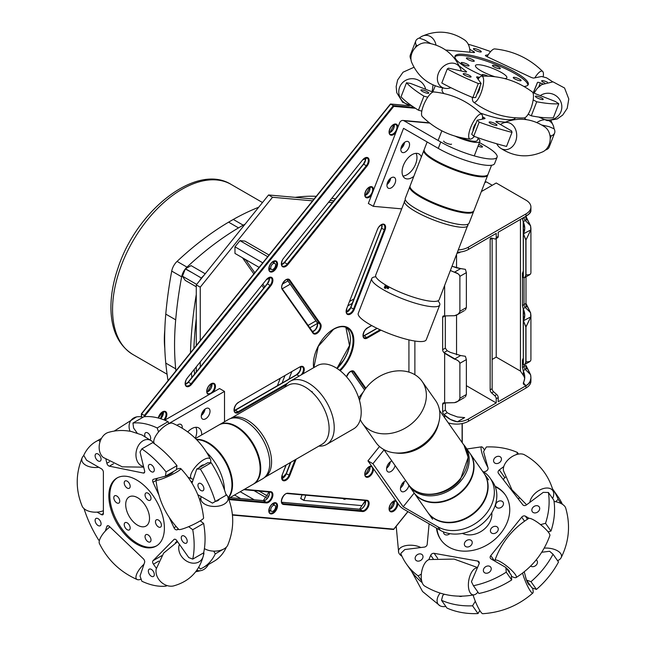 <?xml version="1.0" encoding="UTF-8"?>
<svg xmlns="http://www.w3.org/2000/svg" width="646" height="646" viewBox="0 0 646 646"><rect width="100%" height="100%" fill="white"/><g stroke="black" fill="none" stroke-linecap="round" stroke-linejoin="round"><path stroke-width="0.97" d="M168.768 423.59L224.509 391.411L224.509 421.757M164.738 420.191L219.551 388.545L224.509 391.411M224.493 490.007A36.475 21.06 -120 0 0 206.768 452.539M195.278 438.311A14.026 8.099 120 0 0 196.731 431.504A14.026 8.099 120 0 0 195.851 427.297M201.681 434.936A14.026 8.099 120 0 0 201.689 434.37A14.026 8.099 120 0 0 198.782 427.943A14.026 8.099 120 0 0 187.76 431.932M210.023 411.227A6.169 3.561 120 0 0 208.747 408.401A6.169 3.561 120 0 0 202.569 411.962A6.169 3.561 120 0 0 202.569 419.092A6.169 3.561 120 0 0 207.326 417.437A6.169 3.561 120 0 0 210.023 411.227M182.18 428.177A6.169 3.561 120 0 0 182.245 427.264A6.169 3.561 120 0 0 180.969 424.438A6.169 3.561 120 0 0 177.052 425.318M205.016 409.136A6.169 3.561 -60 0 1 201.342 415.499A6.169 3.561 120 0 0 205.016 409.136M390.37 104.087L141.393 413.82L390.37 104.087L393.374 105.605L144.228 415.54L144.228 416.727M141.393 413.82L145.019 415.806L393.769 106.364L393.374 105.605L414.183 107.462M407.868 511.584L393.503 529.478L232.447 515.056M487.706 175.163L473.922 210.701A34.23 7.235 -158.8 0 1 466.21 212.292A34.23 7.235 -158.8 0 1 429.606 200.882A34.23 7.235 -158.8 0 1 410.097 185.935L423.881 150.397A34.23 7.235 21.2 0 0 443.39 165.344A34.23 7.235 21.2 0 0 480.002 176.754A34.23 7.235 21.2 0 0 487.706 175.163A34.23 7.235 21.2 0 0 487.803 174.759M491.558 165.247L488.005 174.396A34.23 7.235 -158.8 0 1 480.301 175.987A34.23 7.235 -158.8 0 1 443.689 164.577A34.23 7.235 -158.8 0 1 424.18 149.63L427.151 141.967M409.992 186.339A34.23 7.235 21.2 0 0 409.798 186.702A34.23 7.235 21.2 0 0 429.307 201.649A34.23 7.235 21.2 0 0 465.911 213.059A34.23 7.235 21.2 0 0 473.623 211.468A34.23 7.235 21.2 0 0 473.72 211.064M409.798 186.702L405.284 198.338A34.23 7.235 21.2 0 0 434.58 217.46A34.23 7.235 21.2 0 0 469.109 223.104L473.623 211.468M437.907 300.858A36.475 7.712 -158.8 0 1 439.756 304.96A36.475 7.712 -158.8 0 1 431.544 306.656A36.475 7.712 -158.8 0 1 392.534 294.503A36.475 7.712 -158.8 0 1 371.741 278.571A36.475 7.712 -158.8 0 1 375.875 276.787M384.984 288.318A2.802 1.623 -60 0 1 385.145 287.801L384.451 287.397A2.802 1.623 120 0 0 384.289 287.914L385.694 288.382A1.68 0.969 -60 0 1 386.51 286.848A1.68 0.969 -60 0 1 387.705 286.501A1.68 0.969 -60 0 1 387.64 288.552L388.351 288.617A2.802 1.623 -60 0 0 388.585 288.108L389.045 286.921M387.285 286.428A1.68 0.969 -60 0 1 386.946 288.156L387.64 288.552M439.756 304.96L426.263 339.731A36.475 7.712 -158.8 0 1 418.051 341.435A36.475 7.712 -158.8 0 1 379.04 329.274A36.475 7.712 -158.8 0 1 358.247 313.35L371.741 278.571M384.451 287.397L385.436 284.878M405.3 199.654L375.714 275.115A34.02 7.187 21.2 0 0 404.832 294.124A34.02 7.187 21.2 0 0 439.151 299.728L468.205 224.065M385.145 287.801L386.122 285.282M482.522 471.225L482.57 471.249A36.475 28.771 144.9 0 1 490.072 478.056A36.475 28.771 144.9 0 1 481.73 518.544A36.475 28.771 144.9 0 1 437.891 526.821L440.37 530.35L403.669 509.161A4.207 0.888 38.8 0 1 399.204 505.325L367.954 460.864L372.92 463.731L384.071 449.85M437.891 526.821L403.177 506.779L372.92 463.731M440.37 530.35A36.475 28.771 -35.1 0 0 484.209 522.073A36.475 28.771 -35.1 0 0 492.551 481.585L490.072 478.056M414.191 493.068L403.177 506.779M391.896 460.978A6.169 3.561 120 0 0 388.747 463.343A6.169 3.561 120 0 0 387.842 471.798A6.169 3.561 120 0 0 395.102 465.54M405.785 480.737A6.169 3.561 120 0 0 402.636 483.103A6.169 3.561 120 0 0 401.731 491.558A6.169 3.561 120 0 0 408.926 485.558M390.289 461.833A6.169 3.561 -60 0 1 386.615 468.205M404.178 481.593A6.169 3.561 -60 0 1 400.504 487.956M379.501 446.507L367.954 460.864M401.432 208.836L373.291 206.324L368.333 203.458L399.583 122.918A4.207 3.319 95.1 0 1 402.934 120.447A4.207 3.319 95.1 0 1 404.049 120.802L440.75 141.991L438.271 148.386A36.475 7.712 21.2 0 0 473.502 162.76A36.475 7.712 21.2 0 0 494.61 163.575L497.089 157.18A36.475 7.712 -158.8 0 1 475.981 156.364A36.475 7.712 -158.8 0 1 440.75 141.991M479.453 142.54L485.421 145.98A36.475 7.712 -158.8 0 1 497.089 157.18M478.702 144.478A4.207 0.888 -158.8 0 1 481.125 145.6A4.207 0.888 -158.8 0 1 482.473 146.892A4.207 0.888 -158.8 0 1 478.056 146.133M451.546 144.131A4.207 0.888 -158.8 0 1 447.298 143.436A4.207 0.888 -158.8 0 1 443.697 141.086M373.291 206.324L403.548 128.336L438.271 148.386M402.959 176.059A14.026 8.099 120 0 0 414.054 167.314A14.026 8.099 120 0 0 416.081 153.328M421.353 156.913A14.026 8.099 120 0 0 419.012 153.982A14.026 8.099 120 0 0 404.985 162.081A14.026 8.099 120 0 0 404.985 178.28A14.026 8.099 120 0 0 407.037 178.91A14.026 8.099 120 0 0 413.82 176.342M389.126 188.422A6.169 3.561 120 0 0 394.771 183.868A6.169 3.561 120 0 0 394.391 177.456A6.169 3.561 120 0 0 388.222 181.017A6.169 3.561 120 0 0 388.222 188.148A6.169 3.561 120 0 0 389.126 188.422M403.015 152.626A6.169 3.561 120 0 0 408.66 148.071A6.169 3.561 120 0 0 408.28 141.66A6.169 3.561 120 0 0 402.111 145.221A6.169 3.561 120 0 0 402.111 152.351A6.169 3.561 120 0 0 403.015 152.626M390.668 178.183A6.169 3.561 -60 0 1 386.994 184.546A6.169 3.561 120 0 0 390.668 178.183M404.549 142.386A6.169 3.561 -60 0 1 400.875 148.758A6.169 3.561 120 0 0 404.549 142.386M195.488 438.513L218.8 425.052A34.23 19.76 60 0 1 245.181 434.225A34.23 19.76 60 0 1 260.12 468.673A34.23 19.76 60 0 1 253.03 484.347L228.514 498.502M228.296 497.961A34.23 19.76 -120 0 0 232.544 484.597A34.23 19.76 -120 0 0 196.4 439.417M196.699 439.716A34.23 19.76 60 0 1 231.946 484.936A34.23 19.76 60 0 1 228.2 497.719M253.329 484.169A34.23 19.76 -120 0 0 253.628 483.999A34.23 19.76 -120 0 0 260.718 468.334A34.23 19.76 -120 0 0 245.771 433.878A34.23 19.76 -120 0 0 219.398 424.713A34.23 19.76 -120 0 0 219.099 424.89M253.628 483.999L262.656 478.791A34.23 19.76 -120 0 0 262.656 439.264A34.23 19.76 -120 0 0 228.426 419.496L219.398 424.713M284.846 387.164A36.475 21.06 60 0 1 290.191 381.245A36.475 21.06 60 0 1 318.3 391.016A36.475 21.06 60 0 1 334.224 427.725A36.475 21.06 60 0 1 326.666 444.424A36.475 21.06 60 0 1 318.866 446.095M312.301 392.477L311.606 391.379A2.802 1.623 120 0 0 311.267 391.524M290.191 381.245L317.178 365.668A36.475 21.06 60 0 1 345.287 375.439A36.475 21.06 60 0 1 361.203 412.148A36.475 21.06 60 0 1 353.653 428.839L326.666 444.424M311.469 391.71L311.905 391.96A2.802 1.623 -60 0 1 312.301 391.775M264.448 477.507L322.071 444.246A34.02 19.638 -120 0 0 322.071 404.961A34.02 19.638 -120 0 0 288.051 385.315L230.428 418.584M413.852 492.583A34.23 26.995 -35.1 0 0 413.997 492.793A34.23 26.995 -35.1 0 0 466.21 487.084A34.23 26.995 -35.1 0 0 470.013 453.419A34.23 26.995 -35.1 0 0 469.86 453.209M470.013 453.419L483.797 473.042A34.23 26.995 144.9 0 1 480.002 506.698A34.23 26.995 144.9 0 1 427.789 512.407L413.997 492.793M427.943 512.617A34.23 26.995 -35.1 0 0 428.088 512.835A34.23 26.995 -35.1 0 0 480.301 507.126A34.23 26.995 -35.1 0 0 484.096 473.461A34.23 26.995 -35.1 0 0 483.951 473.252M463.311 444.254A34.23 26.995 144.9 0 1 465.201 446.58L469.715 452.999A34.23 26.995 144.9 0 1 465.911 486.656A34.23 26.995 144.9 0 1 413.706 492.373L409.193 485.945A34.23 26.995 144.9 0 1 407.642 483.386M465.201 446.58A34.23 26.995 144.9 0 1 452.717 488.352A34.23 26.995 144.9 0 1 409.193 485.945M360.274 419.545A36.475 28.771 -35.1 0 0 362.414 423.308L375.907 442.502A36.475 28.771 -35.1 0 0 431.544 436.413A36.475 28.771 -35.1 0 0 435.59 400.552L422.096 381.358A36.475 28.771 -35.1 0 0 388.44 372.548A36.475 28.771 -35.1 0 0 359.483 400.439M362.414 423.308A36.475 28.771 -35.1 0 0 418.051 417.219A36.475 28.771 -35.1 0 0 422.096 381.358M438.771 422.541A34.02 26.833 144.9 0 1 395.522 452.943M462.415 533.378A19.638 15.488 -35.1 0 0 482.409 530.592A19.638 15.488 -35.1 0 0 491.8 512.722M504.591 78.562A16.836 3.561 21.2 0 0 506.852 77.722A16.836 3.561 21.2 0 0 492.446 68.314A16.836 3.561 21.2 0 0 475.464 65.545A16.836 3.561 21.2 0 0 480.85 70.713A16.836 3.561 21.2 0 0 494.909 76.704M542.002 125.066L548.995 126.616L554.155 128.829A81.372 17.192 -158.8 0 1 554.623 133.028L549.165 147.086A81.372 17.192 -158.8 0 1 545.822 149.937L545.62 149.864M473.728 136.193L479.187 122.126A81.372 17.192 -158.8 0 0 511.995 132.365L506.545 146.424A81.372 17.192 -158.8 0 1 473.728 136.193L471.733 134.271L477.184 120.204L484.815 118.654A2.802 0.589 -158.8 0 0 485.017 118.533A2.802 0.589 -158.8 0 0 483.418 117.306L482.546 116.894M421.814 111.112L418.455 110.2A81.372 17.192 -158.8 0 1 401.045 96.827L406.504 82.769L410.565 83.431L430.107 91.029A2.802 0.589 -158.8 0 0 432.941 91.498L435.226 85.902M554.623 133.028A81.372 17.192 -158.8 0 1 551.28 135.878L550.214 138.615M545.991 149.492L545.822 149.937M418.455 110.2L423.913 96.141A81.372 17.192 -158.8 0 1 406.504 82.769M478.298 83.528A81.372 17.192 -158.8 0 1 447.266 68.936L441.807 83.003A81.372 17.192 -158.8 0 0 472.84 97.594L478.298 83.528L481.108 83.479L475.65 97.538L472.84 97.594M558.79 103.731A81.372 17.192 -158.8 0 1 536.737 101.761L531.287 115.828A81.372 17.192 -158.8 0 0 553.339 117.798L558.79 103.731L555.374 101.495L535.833 93.896A2.802 0.589 21.2 0 1 533.443 92.33L537.472 82.446A2.802 0.589 21.2 0 1 540.314 82.914L542.898 83.915M488.271 54.748L485.598 55.29A2.802 0.589 21.2 0 0 485.404 55.411A2.802 0.589 21.2 0 0 486.995 56.638L530.519 77.1A2.802 0.589 21.2 0 0 533.959 78.029L541.59 76.478L546.508 77.803A81.372 17.192 -158.8 0 1 552.645 81.808M468.213 44.235A81.372 17.192 -158.8 0 1 490.629 51.591M443.867 93.525A39.285 8.301 -158.8 0 1 442.139 89.382L442.663 88.026M515.379 117.814A39.285 8.301 -158.8 0 1 480.309 113.026M447.266 68.936L448.542 68.161L465.33 71.9A2.802 0.589 21.2 0 0 466.59 71.876A2.802 0.589 21.2 0 0 466.218 71.359L459.395 66.118M479.477 77.455L478.621 77.189A2.802 0.589 21.2 0 0 476.595 77.011A2.802 0.589 21.2 0 0 476.659 77.229L481.108 83.479M536.737 101.761L533.168 99.912M445.667 50.025L473.889 52.544A2.802 0.589 21.2 0 0 474.519 52.415A2.802 0.589 21.2 0 0 473.623 51.559L469.739 49.314M417.542 45.664L416.266 45.115A81.372 17.192 -158.8 0 1 415.798 40.916A81.372 17.192 -158.8 0 1 419.141 38.066L424.438 39.931L430.494 43.427M524.011 86.475A39.285 8.301 21.2 0 0 528.275 84.561A39.285 8.301 21.2 0 0 515.71 72.505A39.285 8.301 21.2 0 0 477.765 57.026A39.285 8.301 21.2 0 0 455.034 56.145A39.285 8.301 21.2 0 0 483.725 76.099M547.485 82.22A4.207 0.888 21.2 0 0 541.663 80.831A4.207 0.888 21.2 0 0 544.869 83.019M479.946 50.509A4.207 0.888 21.2 0 0 475.884 48.846A4.207 0.888 21.2 0 0 473.445 48.757A4.207 0.888 21.2 0 0 477.047 51.107A4.207 0.888 21.2 0 0 481.294 51.801A4.207 0.888 21.2 0 0 479.946 50.509M469.731 75.574A4.207 0.888 21.2 0 0 465.661 73.919A4.207 0.888 21.2 0 0 463.23 73.822A4.207 0.888 21.2 0 0 466.832 76.171A4.207 0.888 21.2 0 0 471.079 76.866A4.207 0.888 21.2 0 0 469.731 75.574M541.849 98.071A4.207 0.888 21.2 0 0 537.787 96.416A4.207 0.888 21.2 0 0 535.348 96.319A4.207 0.888 21.2 0 0 538.95 98.677A4.207 0.888 21.2 0 0 543.197 99.363A4.207 0.888 21.2 0 0 541.849 98.071M410.945 58.826L410.808 59.182A81.372 17.192 -158.8 0 1 410.339 54.983L415.798 40.916M416.266 45.115L415.241 47.764M528.162 114.205L531.287 115.828M423.913 96.141L427.773 97.183M479.187 122.126L477.184 120.204M511.995 132.365L511.616 130.944L496.798 122.385A2.802 0.589 -158.8 0 1 495.894 121.529A2.802 0.589 -158.8 0 1 496.532 121.4L496.273 122.046M505.01 122.151L496.532 121.4M551.28 135.878L549.94 135.402M524.156 117.919L526.353 119.607M422.25 91.361A4.207 0.888 -158.8 0 1 420.901 90.069A4.207 0.888 -158.8 0 1 425.149 90.763A4.207 0.888 -158.8 0 1 428.75 93.113A4.207 0.888 -158.8 0 1 426.312 93.024A4.207 0.888 -158.8 0 1 422.25 91.361M490.467 123.434A4.207 0.888 -158.8 0 1 489.119 122.142A4.207 0.888 -158.8 0 1 493.366 122.837A4.207 0.888 -158.8 0 1 496.968 125.187A4.207 0.888 -158.8 0 1 494.529 125.098A4.207 0.888 -158.8 0 1 490.467 123.434M527.903 85.151A39.285 8.301 21.2 0 0 515.217 73.781A39.285 8.301 21.2 0 0 478.686 58.689A39.285 8.301 21.2 0 0 454.913 56.832M519.78 79.272A4.207 0.888 21.2 0 0 515.71 77.609A4.207 0.888 21.2 0 0 513.279 77.52A4.207 0.888 21.2 0 0 516.881 79.87A4.207 0.888 21.2 0 0 521.128 80.564A4.207 0.888 21.2 0 0 519.78 79.272M498.946 67.241A4.207 0.888 21.2 0 0 494.876 65.585A4.207 0.888 21.2 0 0 492.446 65.488A4.207 0.888 21.2 0 0 496.047 67.846A4.207 0.888 21.2 0 0 500.295 68.533A4.207 0.888 21.2 0 0 498.946 67.241M472.904 59.836A4.207 0.888 21.2 0 0 468.843 58.172A4.207 0.888 21.2 0 0 466.404 58.083A4.207 0.888 21.2 0 0 470.005 60.433A4.207 0.888 21.2 0 0 474.253 61.128A4.207 0.888 21.2 0 0 472.904 59.836M467.696 64.455A4.207 0.888 21.2 0 0 463.634 62.791A4.207 0.888 21.2 0 0 461.196 62.702A4.207 0.888 21.2 0 0 464.797 65.052A4.207 0.888 21.2 0 0 469.044 65.747A4.207 0.888 21.2 0 0 467.696 64.455M487.892 76.131A4.207 0.888 21.2 0 0 482.029 74.726A4.207 0.888 21.2 0 0 482.99 75.784M500.497 124.525A13.671 10.78 95.1 0 1 502.265 123.402A13.671 10.78 95.1 0 1 516.638 137.009A13.671 10.78 95.1 0 1 500.077 147.837A13.671 10.78 95.1 0 1 496.75 143.775M545.24 127.246A13.671 10.78 95.1 0 1 550.15 139.996A13.671 10.78 95.1 0 1 543.06 151.681C528.024 158.278 513.699 156.994 500.077 147.845M478.08 79.224A13.671 4.086 107.3 0 1 481.617 76.163A13.671 4.086 107.3 0 1 483.071 85.837A13.671 4.086 107.3 0 1 476.869 100.671A13.671 4.086 107.3 0 1 473.526 102.108A13.671 4.086 107.3 0 1 472.363 97.393M481.617 76.163C500.359 75.525 517.252 80.798 532.304 91.974A13.671 4.086 107.3 0 1 532.619 102.771A13.671 4.086 107.3 0 1 526.716 116.223A13.671 4.086 107.3 0 1 524.213 117.919C505.471 118.557 488.578 113.284 473.526 102.108M480.018 86.281A4.91 1.47 107.3 0 1 477.588 93.363A4.91 1.47 107.3 0 1 477.087 93.823M461.139 70.963A13.671 10.837 127.5 0 0 460.63 69.049C454.106 53.998 442.736 45.26 426.505 42.83A13.671 10.837 127.5 0 0 414.361 48.805A13.671 10.837 127.5 0 0 411.559 62.081A13.671 10.837 127.5 0 0 411.607 62.218C418.132 77.27 429.501 86.015 445.732 88.437A13.671 10.837 127.5 0 0 450.9 87.703M460.63 69.049A13.671 10.837 127.5 0 0 445.449 65.004A13.671 10.837 127.5 0 0 437.996 82.397A13.671 10.837 127.5 0 0 445.732 88.437M469.844 52.189A13.671 10.78 -84.9 0 0 464.878 40.165C451.255 31.008 436.93 29.732 421.911 36.329A13.671 10.78 -84.9 0 0 419.343 38.138M436.01 44.994A13.671 10.78 -84.9 0 0 421.903 36.329M534.831 77.851A13.671 4.175 -64.8 0 1 542.697 71.48A13.671 4.175 -64.8 0 1 543.149 76.898M487.1 56.687A13.671 4.175 -64.8 0 1 494.715 48.918C513.344 50.84 529.332 58.358 542.697 71.48M540.266 95.616A13.671 13.356 22.2 0 1 559.848 99.872A13.671 13.356 22.2 0 1 540.024 117.233M482.392 119.147A13.671 4.175 115.2 0 0 481.811 114.495C468.447 101.374 452.458 93.856 433.829 91.934A13.671 4.175 115.2 0 0 424.688 102.649A13.671 4.175 115.2 0 0 422.266 116.522C435.63 129.644 451.619 137.17 470.248 139.084A13.671 4.175 115.2 0 0 474.334 136.411M481.811 114.495A13.671 4.175 115.2 0 0 471.838 124.815A13.671 4.175 115.2 0 0 470.248 139.084M476.078 123.055A4.91 1.502 115.2 0 0 473.179 130.532M425.682 89.309A13.671 13.356 -157.8 0 0 398.776 92.079A13.671 13.356 -157.8 0 0 411.195 105.411M536.979 122.514A13.671 10.837 -52.5 0 1 543.803 119.873M548.938 120.794A13.671 10.837 -52.5 0 1 553.356 125.784A13.671 10.837 -52.5 0 1 553.993 128.756M459.185 137.251A16.836 3.561 21.2 0 0 477.249 140.457L478.274 137.824M478.024 138.462A19.638 4.151 -158.8 0 1 479.865 141.474A19.638 4.151 -158.8 0 1 455.147 136.169M429.097 523.841L427.192 544.36A2.802 2.213 -35.1 0 1 424.349 547.089L404.816 549.552L400.754 553.461A81.372 64.172 -35.1 0 0 406.439 564.006A81.372 64.172 -35.1 0 0 418.156 575.925L421.345 574.108M473.429 585.728A81.372 64.172 -35.1 0 0 506.246 572.17L511.697 579.938A81.372 64.172 -35.1 0 1 478.888 593.488L473.429 585.728L471.435 581.699L479.066 563.869A2.802 2.213 -35.1 0 0 478.936 561.826A2.802 2.213 -35.1 0 0 477.669 561.051L434.144 553.331A2.802 2.213 -35.1 0 0 430.704 555.285L428.823 559.694M529.131 518.318L525.408 516.17A2.802 2.213 -35.1 0 0 521.702 517.163L490.774 555.633A2.802 2.213 -35.1 0 0 490.467 558.394A2.802 2.213 -35.1 0 0 491.041 558.919L505.866 567.479L506.246 572.17M540.565 524.633L545.523 523.308A81.372 64.172 -35.1 0 0 548.397 492.47L543.246 492.365L526.458 504.914A2.802 2.213 -35.1 0 1 522.848 504.841L498.446 473.34A2.802 2.213 -35.1 0 1 498.397 473.276A2.802 2.213 -35.1 0 1 499.334 469.908L503.783 466.59M516.881 454.453L517.398 452.458A81.372 64.172 -35.1 0 0 486.365 446.959L483.555 451.594L488.005 467.898A2.802 2.213 -35.1 0 1 486.042 471.144L483.854 472.048M421.652 554.3A4.207 3.319 -35.1 0 0 416.589 555.253A4.207 3.319 -35.1 0 0 415.628 559.929A4.207 3.319 -35.1 0 0 420.982 560.219A4.207 3.319 -35.1 0 0 422.516 555.084A4.207 3.319 -35.1 0 0 421.652 554.3M489.87 566.397A4.207 3.319 -35.1 0 0 484.807 567.358A4.207 3.319 -35.1 0 0 483.846 572.025A4.207 3.319 -35.1 0 0 489.2 572.324A4.207 3.319 -35.1 0 0 490.734 567.188A4.207 3.319 -35.1 0 0 489.87 566.397M538.344 506.093A4.207 3.319 -35.1 0 0 533.289 507.045A4.207 3.319 -35.1 0 0 532.328 511.721A4.207 3.319 -35.1 0 0 537.674 512.012A4.207 3.319 -35.1 0 0 539.208 506.876A4.207 3.319 -35.1 0 0 538.344 506.093M500.085 456.722A4.207 3.319 -35.1 0 0 495.03 457.675A4.207 3.319 -35.1 0 0 494.069 462.35A4.207 3.319 -35.1 0 0 499.423 462.641A4.207 3.319 -35.1 0 0 500.957 457.505A4.207 3.319 -35.1 0 0 500.085 456.722M495.07 486.244A39.285 30.984 144.9 0 1 497.065 487.286A39.285 30.984 144.9 0 1 505.14 494.618A39.285 30.984 144.9 0 1 490.823 542.559A39.285 30.984 144.9 0 1 440.871 539.798A39.285 30.984 144.9 0 1 436.462 528.089M406.439 564.006L411.89 571.767A81.372 64.172 -35.1 0 0 422.153 582.579M421.685 580.94L418.156 575.925M518.536 454.073L517.398 452.458M562.416 504.3A81.372 64.172 -35.1 0 0 557.926 496.532L552.605 488.957A81.372 64.172 -35.1 0 1 558.16 499.31L561.156 503.573M536.438 589.435A81.372 64.172 -35.1 0 0 558.499 561.996L553.041 554.236A81.372 64.172 -35.1 0 1 530.988 581.675L536.438 589.435L531.933 587.82L526.474 580.06L530.988 581.675M446.967 608.072A81.372 64.172 -35.1 0 0 478 613.571L472.549 605.811A81.372 64.172 -35.1 0 1 441.509 600.304L446.967 608.072M545.523 523.308L550.981 531.069A81.372 64.172 -35.1 0 0 553.856 500.23L548.397 492.47M478 613.571L479.841 610.535M517.696 498.187L519.085 498.429M444.327 594.255L442.785 595.402L441.509 600.304M475.303 601.264L472.549 605.811M524.221 571.799L526.474 580.06M541.728 552.265L549.617 551.272L553.041 554.236M555.649 501.724L558.16 499.31M462.14 596.177A4.207 3.319 144.9 0 1 459.08 596.177M536.196 559.904A4.207 3.319 144.9 0 1 536.963 560.631A4.207 3.319 144.9 0 1 536.002 565.298A4.207 3.319 144.9 0 1 530.939 566.259A4.207 3.319 144.9 0 1 530.632 566.049M503.525 479.897A2.802 2.213 -35.1 0 1 504.792 477.677L505.447 477.184M550.981 531.069L548.091 531.844M511.697 579.938L511.317 575.239L505.866 567.479M495.296 486.826A39.285 30.984 144.9 0 1 497.557 487.988A39.285 30.984 144.9 0 1 505.39 494.973M441.121 540.153A39.285 30.984 144.9 0 1 436.906 528.347M465.718 546.573A4.207 3.319 -35.1 0 0 470.772 545.62A4.207 3.319 -35.1 0 0 471.742 540.944A4.207 3.319 -35.1 0 0 466.388 540.654A4.207 3.319 -35.1 0 0 464.854 545.789A4.207 3.319 -35.1 0 0 465.718 546.573M443.536 531.9A4.207 3.319 -35.1 0 0 444.02 533.758A4.207 3.319 -35.1 0 0 444.884 534.549A4.207 3.319 -35.1 0 0 449.866 533.661M496.968 507.699A4.207 3.319 -35.1 0 0 502.023 506.747A4.207 3.319 -35.1 0 0 502.984 502.071A4.207 3.319 -35.1 0 0 497.638 501.78A4.207 3.319 -35.1 0 0 496.096 506.916A4.207 3.319 -35.1 0 0 496.968 507.699M491.759 533.152A4.207 3.319 -35.1 0 0 496.814 532.199A4.207 3.319 -35.1 0 0 497.775 527.524A4.207 3.319 -35.1 0 0 492.43 527.225A4.207 3.319 -35.1 0 0 490.895 532.361A4.207 3.319 -35.1 0 0 491.759 533.152M511.406 576.264A13.671 2.891 -141.2 0 0 516.097 577.556C532.134 567.398 543.391 553.388 549.867 535.542A13.671 2.891 -141.2 0 0 540.92 524.915A13.671 2.891 -141.2 0 0 528.622 518.463C512.585 528.622 501.328 542.632 494.852 560.478A13.671 2.891 -141.2 0 0 494.836 561.108M516.097 577.556A13.671 2.891 -141.2 0 0 507.417 566.599A13.671 2.891 -141.2 0 0 494.852 560.478M509.064 572.025A4.91 1.042 -141.2 0 0 509.436 571.928A4.91 1.042 -141.2 0 0 506.27 568.052M557.587 560.704A13.671 6.977 -174.7 0 0 561.091 557.773C569.061 541.816 570.612 525.255 565.726 508.095A13.671 6.977 -174.7 0 0 558.41 502.443A13.671 6.977 -174.7 0 0 554.034 501.449M561.091 557.773A13.671 6.977 -174.7 0 0 554.05 549.294A13.671 6.977 -174.7 0 0 544.198 548.131M445.829 606.457A13.671 8.398 -37.8 0 1 440.007 605.795A13.671 8.398 -37.8 0 1 437.697 597.356A13.671 8.398 -37.8 0 1 440.112 593.085M532.562 588.046A13.671 2.301 -112.4 0 1 532.877 593.004A13.671 2.301 -112.4 0 1 526.425 583.661A13.671 2.301 -112.4 0 1 522.582 573.091M532.877 593.004C518.512 605.552 501.813 612.456 482.78 613.7A13.671 2.301 -112.4 0 1 476.578 604.252A13.671 2.301 -112.4 0 1 473.106 595.014M529.567 584.452A4.91 0.824 -112.4 0 1 529.413 584.985A4.91 0.824 -112.4 0 1 527.136 581.602A4.91 0.824 -112.4 0 1 526.522 580.124M526.425 579.866A4.91 0.824 -112.4 0 1 525.529 576.571M524.374 454.744A13.671 8.398 142.2 0 0 510.187 457.933A13.671 8.398 142.2 0 0 503.533 470.869L511.963 489.829L526.619 504.784M552.621 498.47A13.671 8.398 142.2 0 0 553.549 492.413A13.671 8.398 142.2 0 0 541.364 489.272A13.671 8.398 142.2 0 0 529.865 502.362M484.524 449.996A13.671 2.301 67.6 0 0 481.585 446.83A13.671 2.301 67.6 0 0 482.247 454.033A13.671 2.301 67.6 0 0 487.851 467.324M484.653 455.616A4.91 0.824 67.6 0 0 485.558 458.91M401.949 556.23A13.671 6.977 5.3 0 1 398.647 552.451A13.671 6.977 5.3 0 1 405.397 545.708A13.671 6.977 5.3 0 1 420.893 547.525M477.919 592.107A13.671 6.613 -79.9 0 1 474.204 594.796A13.671 6.613 -79.9 0 1 468.56 581.86A13.671 6.613 -79.9 0 1 477.354 567.866M474.204 594.796C456.544 598.172 440.007 595.241 424.583 585.995A13.671 6.613 -79.9 0 1 421.652 571.847A13.671 6.613 -79.9 0 1 429.275 559.565L454.106 559.081L477.499 567.527M137.606 525.206A16.836 9.722 -120 0 0 146.028 526.038A16.836 9.722 -120 0 0 146.028 506.593A16.836 9.722 -120 0 0 129.192 496.879A16.836 9.722 -120 0 0 126.608 510.364A16.836 9.722 -120 0 0 137.606 525.206M168.089 421.66L157.18 427.959A81.372 46.98 60 0 0 132.955 423.057L143.872 416.759A81.372 46.98 60 0 1 168.089 421.66L168.816 423.719M211.226 462.746L200.317 469.044L196.739 469.085L207.649 462.786L211.226 462.746A81.372 46.98 60 0 1 226.197 495.183L212.445 503.121L197.781 494.65M226.108 547.396L226.197 547.558A81.372 46.98 60 0 1 214.004 561.309L203.094 567.608A81.372 46.98 60 0 1 200.317 569.005L198.831 567.277M200.317 469.044A81.372 46.98 60 0 1 215.288 501.482M167.023 585.559L166.062 586.108A81.372 46.98 60 0 1 141.845 581.214L140.02 576.03L144.599 562.391A2.802 1.623 -120 0 0 143.331 558.774L109.36 526.417A2.802 1.623 -120 0 0 107.349 525.812A2.802 1.623 -120 0 0 106.865 526.45L105.322 531.036M192.726 529.72A81.372 46.98 60 0 1 192.726 559.129L203.635 552.831A81.372 46.98 60 0 0 203.635 523.422L192.726 529.72L188.761 526.708L189.351 526.369M141.845 448.881A81.372 46.98 60 0 1 166.062 471.96L176.98 465.653A81.372 46.98 60 0 0 152.755 442.583L141.845 448.881L140.02 451.966L144.599 470.886A2.802 1.623 -120 0 1 144.115 472.937A2.802 1.623 -120 0 1 143.331 473.042L109.36 466.17A2.802 1.623 -120 0 1 106.865 463.255L105.96 459.516M97.11 512.133L101.398 514.604A2.802 1.623 -120 0 0 102.803 514.749A2.802 1.623 -120 0 0 103.384 513.465L103.384 472.226A2.802 1.623 -120 0 0 101.398 468.786L86.572 460.227L83.738 455.309A81.372 46.98 60 0 1 95.931 441.565A81.372 46.98 60 0 1 98.709 440.168L101.317 438.658M222.862 549.48L215.288 553.856A81.372 46.98 60 0 1 203.094 567.608M225.292 548.083L226.197 547.558M166.062 586.108L165.941 585.163M192.726 559.129L188.761 557.563L176.77 540.581A2.802 1.623 -120 0 0 174.202 539.329A2.802 1.623 -120 0 0 174 539.483L153.005 560.728A2.802 1.623 -120 0 0 153.441 564.184L156.348 568.294M169.309 517.567L174 527.734A2.802 1.623 -120 0 0 176.77 529.841L178.7 529.34M188.188 526.853L188.761 526.708M166.062 471.96L165.433 476.175L153.441 479.308A2.802 1.623 -120 0 0 153.207 479.405A2.802 1.623 -120 0 0 153.005 482.255L158.868 494.949M98.709 440.168L100.025 441.702M99.508 540.113L98.709 540.121A81.372 46.98 60 0 1 84.028 508.636M136.613 479.954A39.285 22.683 -120 0 0 116.974 478.008A39.285 22.683 -120 0 0 116.974 523.373A39.285 22.683 -120 0 0 156.259 546.048A39.285 22.683 -120 0 0 162.275 514.571A39.285 22.683 -120 0 0 136.613 479.954M151.334 464.797A4.207 2.431 -120 0 0 149.226 464.587A4.207 2.431 -120 0 0 149.226 469.448A4.207 2.431 -120 0 0 153.433 471.879A4.207 2.431 -120 0 0 154.079 468.503A4.207 2.431 -120 0 0 151.334 464.797M98.095 454.033A4.207 2.431 -120 0 0 95.988 453.823A4.207 2.431 -120 0 0 95.988 458.684A4.207 2.431 -120 0 0 100.195 461.115A4.207 2.431 -120 0 0 100.841 457.739A4.207 2.431 -120 0 0 98.095 454.033M98.095 518.673A4.207 2.431 -120 0 0 95.988 518.463A4.207 2.431 -120 0 0 95.988 523.325A4.207 2.431 -120 0 0 100.195 525.755A4.207 2.431 -120 0 0 100.841 522.38A4.207 2.431 -120 0 0 98.095 518.673M151.334 569.376A4.207 2.431 -120 0 0 149.226 569.174A4.207 2.431 -120 0 0 149.226 574.036A4.207 2.431 -120 0 0 153.433 576.458A4.207 2.431 -120 0 0 154.079 573.091A4.207 2.431 -120 0 0 151.334 569.376M184.231 536.083A4.207 2.431 -120 0 0 182.124 535.873A4.207 2.431 -120 0 0 182.124 540.734A4.207 2.431 -120 0 0 186.339 543.165A4.207 2.431 -120 0 0 186.985 539.79A4.207 2.431 -120 0 0 184.231 536.083M165.433 476.175L176.35 469.868L176.98 465.653M200.252 520.846L203.635 523.422M175.324 542.882L177.117 541.073M157.18 427.959L158.569 431.916M132.955 423.057L133.585 427.999L137.154 433.054M215.288 553.856L213.705 551.119M191.959 483.103A2.802 1.623 60 0 0 192.161 482.723L196.739 469.085M203.756 552.265A4.207 2.431 60 0 1 203.498 554.922M200.93 490.5A4.207 2.431 60 0 1 198.177 486.785A4.207 2.431 60 0 1 198.823 483.418A4.207 2.431 60 0 1 203.038 485.849A4.207 2.431 60 0 1 203.038 490.71A4.207 2.431 60 0 1 200.93 490.5M145.1 436.535A4.207 2.431 60 0 1 145.592 432.707A4.207 2.431 60 0 1 149.614 434.839A4.207 2.431 60 0 1 150.114 439.74M117.475 477.733A39.285 22.683 -120 0 0 117.968 522.8A39.285 22.683 -120 0 0 156.744 545.749M148.023 493.205A4.207 2.431 -120 0 0 145.915 492.995A4.207 2.431 -120 0 0 145.915 497.856A4.207 2.431 -120 0 0 150.13 500.287A4.207 2.431 -120 0 0 150.776 496.911A4.207 2.431 -120 0 0 148.023 493.205M127.189 481.173A4.207 2.431 -120 0 0 125.09 480.963A4.207 2.431 -120 0 0 125.09 485.824A4.207 2.431 -120 0 0 129.297 488.255A4.207 2.431 -120 0 0 129.943 484.88A4.207 2.431 -120 0 0 127.189 481.173M116.773 495.991A4.207 2.431 -120 0 0 114.673 495.781A4.207 2.431 -120 0 0 114.673 500.642A4.207 2.431 -120 0 0 118.88 503.072A4.207 2.431 -120 0 0 119.526 499.705A4.207 2.431 -120 0 0 116.773 495.991M127.189 522.84A4.207 2.431 -120 0 0 125.09 522.63A4.207 2.431 -120 0 0 125.09 527.491A4.207 2.431 -120 0 0 129.297 529.922A4.207 2.431 -120 0 0 129.943 526.547A4.207 2.431 -120 0 0 127.189 522.84M148.023 534.864A4.207 2.431 -120 0 0 145.915 534.654A4.207 2.431 -120 0 0 145.915 539.515A4.207 2.431 -120 0 0 150.13 541.946A4.207 2.431 -120 0 0 150.776 538.578A4.207 2.431 -120 0 0 148.023 534.864M158.44 520.046A4.207 2.431 -120 0 0 156.332 519.836A4.207 2.431 -120 0 0 156.332 524.697A4.207 2.431 -120 0 0 160.547 527.128A4.207 2.431 -120 0 0 161.185 523.753A4.207 2.431 -120 0 0 158.44 520.046M204.411 548.575A13.671 7.889 0 0 0 217.855 550.893A13.671 7.889 0 0 0 227.755 545.151C234.361 528.993 234.361 512.819 227.747 496.653A13.671 7.889 0 0 0 225.906 494.23M199.824 500.198L201.229 496.653A13.671 7.889 0 0 0 201.229 496.653A13.671 7.889 0 0 0 214.488 506.464A13.671 7.889 0 0 0 227.747 496.653M215.53 501.344A4.91 2.834 0 0 0 219.285 499.172M177.545 541.687L163.632 553.105L156.203 568.997A13.671 11.022 44.7 0 0 160.668 581.642A13.671 11.022 44.7 0 0 173.378 585.97C189.189 581.586 199.186 571.46 203.385 555.608A13.671 11.022 44.7 0 0 203.45 555.213A13.671 11.022 44.7 0 0 203.579 552.863M179.418 544.336A13.671 11.022 44.7 0 0 187.97 561.834A13.671 11.022 44.7 0 0 203.385 555.608M109.885 526.918A13.671 5.063 133.6 0 0 99.427 543.569C107.712 560.09 120.317 572.098 137.227 579.567A13.671 5.063 133.6 0 0 141.119 579.147M143.993 564.216A13.671 5.063 133.6 0 0 137.227 579.575M98.781 467.276A13.671 7.889 180 0 1 82.187 457.707A13.671 7.889 180 0 1 83.827 455.47M103.384 510.72A13.671 7.889 180 0 1 82.187 506.214C75.574 490.048 75.574 473.873 82.187 457.707M143.541 466.509A13.671 9.94 -78.6 0 1 136.548 450.109A13.671 9.94 -78.6 0 1 150.373 440.201A13.671 9.94 -78.6 0 1 152.133 441.323A13.671 9.94 -78.6 0 1 154.031 443.471M143.695 467.155L122.247 466.832L103.19 457.4A13.671 9.94 -78.6 0 1 99.524 443.665A13.671 9.94 -78.6 0 1 108.237 432.449C115.626 430.236 123.329 429.921 131.34 431.496L141.975 434.96L152.133 441.323M157.834 478.161A13.671 1.744 -24.8 0 0 155.993 480.035C158.052 499.059 165.651 515.524 178.797 529.437A13.671 1.744 -24.8 0 0 190.869 525.699A13.671 1.744 -24.8 0 0 203.45 518.375A13.671 1.744 -24.8 0 0 203.595 517.995C201.528 498.97 193.929 482.497 180.783 468.584A13.671 1.744 -24.8 0 0 176.439 469.287M155.993 480.035A13.671 1.744 -24.8 0 0 167.589 476.667A13.671 1.744 -24.8 0 0 180.71 469.101A13.671 1.744 -24.8 0 0 180.783 468.584M164.141 476.514A4.91 0.63 -24.8 0 0 168.735 474.923A4.91 0.63 -24.8 0 0 172.837 472.484A4.91 0.63 -24.8 0 0 172.878 472.315A4.91 0.63 -24.8 0 0 172.111 472.315M196.844 570.305A13.671 9.94 101.4 0 0 201.697 570.426A13.671 9.94 101.4 0 0 208.456 564.515M130.016 431.245A13.671 11.022 -135.3 0 1 136.54 416.904A13.671 11.022 -135.3 0 1 142.911 417.316M193.372 479.106A13.671 5.063 -46.4 0 1 191.838 478.912A13.671 5.063 -46.4 0 1 196.998 465.136A13.671 5.063 -46.4 0 1 210.507 459.306A13.671 5.063 -46.4 0 1 210.426 462.754M154.467 443.786L154.031 442.906A13.671 5.063 -46.4 0 1 160.2 430.091A13.671 5.063 -46.4 0 1 172.708 423.3C189.617 430.769 202.222 442.776 210.507 459.306M198.952 467.809A4.91 1.817 -46.4 0 1 203.894 464.958M273.161 263.625A3.448 1.995 -60 0 1 274.889 263.455A3.448 1.995 -60 0 1 274.889 267.444A3.448 1.995 -60 0 1 271.441 269.43A3.448 1.995 -60 0 1 270.908 266.669A3.448 1.995 -60 0 1 273.161 263.625M259.119 267.371L234.974 253.426L234.974 246.812L239.932 240.643L244.891 241.087L269.035 255.025M267.71 256.68L239.932 240.643M262.752 262.849L234.974 246.812M273.161 505.487A3.448 1.995 -60 0 1 274.889 505.317A3.448 1.995 -60 0 1 274.889 509.298A3.448 1.995 -60 0 1 271.441 511.293A3.448 1.995 -60 0 1 270.908 508.531A3.448 1.995 -60 0 1 273.161 505.487M240.667 498.575L234.974 495.288L234.974 494.771M267.226 498.268L253.862 490.548M258.828 490.992L268.356 496.499M254.217 499.786L240.247 491.727M337.123 368.212L343.05 360.831M196.279 371.991L196.279 367.017M196.279 345.537L196.279 284.878L268.558 194.971L314.045 199.033M330.163 200.47L333.885 200.809M282.48 284.054L287.914 280.921M290.199 284.183L282.237 288.786M284.894 375.754L282.044 383.086M277.352 385.799L280.202 378.467M288.923 379.121L291.766 371.781M352.231 303.354L347.928 305.841M317.436 323.444L309.725 327.893M269.18 279.484L268.219 278.119M244.228 258.771L246.086 260.37L246.368 260.007M246.086 260.37L254.79 272.749M262.849 284.216L264.707 286.864M308.005 325.447L315.975 320.844M349.639 301.407L353.943 298.928M263.77 288.043L261.905 285.387M253.846 273.928L242.484 257.77M332.44 202.61L328.709 202.279M312.599 200.841L272.523 197.264L268.558 194.971M200.252 340.603L200.252 287.171L272.523 197.264M200.252 287.171L196.279 284.878M200.252 367.057L200.252 362.083M196.279 318.631A381.536 220.278 120 0 0 193.865 348.549M194.22 369.585A381.536 220.278 120 0 0 194.551 374.139M196.279 286.776L185.192 280.372L182.422 276.181L196.667 284.401M205.21 273.775L191.103 265.627L185.475 268.752A11.224 6.476 -60 0 1 186.985 267.129A254.976 147.215 -60 0 1 238.519 227.885L243.211 225.171A254.976 147.215 -60 0 1 245.141 224.097M175.906 370.885A381.536 220.278 -60 0 1 175.696 368.834A280.582 161.993 -60 0 1 175.696 319.835A381.536 220.278 -60 0 1 181.647 276.811A11.224 6.476 -60 0 1 185.329 268.938L182.422 276.181M243.211 225.171L233.287 219.446A98.208 56.695 -60 0 1 233.376 219.398A98.208 56.695 -60 0 1 233.779 219.164A98.208 56.695 -60 0 1 237.736 217.008A254.976 147.215 -60 0 1 258.691 207.245M295.214 197.353A254.976 147.215 -60 0 1 316.241 196.311M331.979 198.209A254.976 147.215 -60 0 1 335.371 198.968M168.041 380.664A381.536 220.278 -60 0 1 165.78 363.1A280.582 161.993 -60 0 1 164.803 348.412A98.208 56.695 -60 0 1 164.803 329.928A280.582 161.993 -60 0 1 165.78 314.109A381.536 220.278 -60 0 1 171.723 271.086A11.224 6.476 -60 0 1 177.069 261.404A254.976 147.215 -60 0 1 228.603 222.151L233.287 219.446A254.976 147.215 -60 0 1 233.376 219.398A254.976 147.215 -60 0 1 237.736 217.008M238.519 227.885L228.603 222.151M201.891 277.901L201.641 277.756A11.224 6.476 120 0 1 203.159 276.117A254.976 147.215 120 0 1 203.829 275.487M201.649 278.2L185.475 268.752M201.245 278.709L201.011 278.571A11.224 6.476 120 0 0 199.727 280.59M185.329 268.938L191.329 272.249M164.803 348.412A280.582 161.993 -60 0 1 164.803 329.928M191.442 373.049A381.536 220.278 120 0 0 191.846 377.514M196.279 294.487A381.536 220.278 120 0 0 190.473 352.764M524.673 378.613A20.575 11.878 0 0 0 523.333 375.326L523.333 370.974L522.452 367.429L522.452 360.024L523.333 359.055L523.187 308.691L525.303 307.472L530.576 312.737L530.915 315.434L530.81 316.871L523.349 320.82L523.349 364.554L524.479 364.627L525.683 363.254L525.836 361.994L525.836 327.062L523.551 321.062L525.981 326.981L525.981 361.913L525.836 327.062L530.81 316.871L523.349 320.82L523.349 364.554L524.6 364.586L529.954 361.518L525.836 361.994L524.818 364.481M525.981 307.076L525.981 276.868L525.981 303.418L527.217 306.365L525.303 307.472A2.802 1.623 60 0 1 524.003 304.565L525.981 303.418L530.576 312.737L525.303 307.472L527.217 306.365L530.576 312.737L525.303 307.472A2.802 1.623 60 0 1 524.003 304.565L524.003 277.732L524.003 304.565L522.452 305.461L524.003 304.565A2.802 1.623 -120 0 0 525.303 307.472L523.187 308.691L522.452 305.461L522.452 273.08L523.333 272.111L523.187 221.748L525.303 220.528L530.576 225.793L530.915 228.49L530.81 229.928L523.349 233.876L523.349 277.61L524.479 277.683L525.683 276.31L525.836 275.051L525.836 240.118L523.551 234.118L525.981 240.037L525.981 274.97L525.836 240.118L530.81 229.928L523.349 233.876L523.349 277.61L524.6 277.643L529.954 274.574L525.836 275.051L524.818 277.538M530.576 374.704L530.907 377.886L530.188 381.1L528.517 383.716L525.981 385.743A16.836 9.722 0 0 0 530.915 378.871A16.836 9.722 180 0 1 525.981 385.743A16.836 9.722 0 0 0 530.883 378.249L530.883 378.249A16.836 9.722 0 0 1 525.981 385.743L523.349 382.787L523.349 383.982L525.981 385.743L498.211 401.78L525.981 385.743L525.981 388.028L525.981 385.743C530.059 383.199 531.593 379.525 530.576 374.704L525.303 369.439L530.576 374.704L525.303 369.439L523.187 370.659L525.303 369.439A2.802 1.623 60 0 1 524.003 366.532A2.802 1.623 -120 0 0 525.303 369.439L527.217 368.333L530.576 374.704L525.303 369.439A2.802 1.623 60 0 1 524.003 366.532L522.452 367.429L524.003 366.532L524.003 364.675L524.003 366.532L525.981 365.386L527.217 368.333L525.303 369.439A2.802 1.623 60 0 1 524.003 366.532L524.003 364.675L524.003 366.532L525.981 365.386L530.576 374.704M525.981 303.418L524.003 304.565A2.802 1.623 60 0 0 525.303 307.472L530.576 312.737L530.81 316.871L525.981 326.981L525.981 361.913L529.591 361.695L530.81 360.42L529.954 361.518M525.981 220.133L525.981 216.208L498.211 232.245L525.981 216.208L525.981 213.915A16.836 9.722 180 0 0 525.981 200.171L496.225 182.988L525.981 200.171A16.836 9.722 180 0 1 530.915 207.043A16.836 9.722 180 0 1 525.981 213.915L525.981 216.208A16.836 9.722 180 0 0 530.794 208.19A16.836 9.722 180 0 1 525.981 216.208L525.981 216.208A16.836 9.722 0 0 0 530.915 209.336A16.836 9.722 180 0 1 525.981 216.208L527.217 219.422L525.303 220.528L530.576 225.793L525.303 220.528A2.802 1.623 60 0 1 524.003 217.621L525.981 216.475L530.576 225.793L525.303 220.528L523.187 221.748L522.452 218.518L524.003 217.621A2.802 1.623 -120 0 0 525.303 220.528L527.217 219.422L530.576 225.793L530.81 229.928L525.981 240.037L525.981 274.97L529.583 274.752L530.81 273.476L529.954 274.574M530.576 209.643C531.593 211.581 530.059 213.769 525.981 216.208L529.542 213.535L530.915 210.919M522.784 358.885L523.349 359.071L523.333 309.006L524.754 315.24L523.349 320.82C525.23 317.275 525.222 313.334 523.333 309.006L522.452 305.461L522.452 273.08L523.349 272.564L522.452 273.08L523.349 272.127L523.333 222.062L524.754 228.296L523.349 233.876C525.23 230.331 525.222 226.391 523.333 222.062L522.452 218.251L524.003 217.621A2.802 1.623 60 0 0 525.303 220.528A2.802 1.623 60 0 1 524.003 217.621L525.981 216.475M524.673 378.621A20.575 11.878 180 0 0 523.333 375.326L520.45 371.095L496.225 357.101L520.45 371.095L520.45 219.406L520.45 371.095L523.333 375.326L523.333 370.974L524.407 374.147L524.722 378.168L523.349 383.982L525.836 385.824L523.349 382.787C525.23 379.242 525.222 375.31 523.333 370.974L522.452 367.429L522.452 360.024L523.349 359.507L522.452 360.024L523.187 358.95M530.915 359.717L530.915 315.466M522.784 271.942L523.187 272.006M530.915 272.774L530.915 228.523M466.364 307.561L465.395 309.967L466.364 307.561L459.879 311.299L459.419 312.745L457.788 314.376L454.453 315.724C457.384 315.2 459.193 313.722 459.879 311.299L459.879 276.367L466.364 272.628L466.364 307.561L459.879 311.299L459.879 276.367L466.364 272.628L466.364 307.561M465.395 269.35L466.364 272.628L465.395 269.35L456.77 267.896L452.127 266.281L460.671 268.591L454.453 272.176C457.416 272.895 459.225 274.284 459.879 276.367L459.556 275.22L457.99 273.751L450.472 270.553L454.453 272.176L460.671 268.591L465.395 269.35M466.364 394.504L465.395 396.91L466.364 394.504L459.879 398.243L459.419 399.688L457.788 401.319L454.453 402.668C457.384 402.143 459.193 400.665 459.879 398.243L459.879 363.31L466.364 359.572L466.364 394.504L459.879 398.243L459.879 363.31L466.364 359.572L466.364 394.504M465.395 356.293L466.364 359.572L465.395 356.293L460.671 355.534L450.407 352.401L460.671 355.534L454.453 359.119C457.416 359.838 459.225 361.227 459.879 363.31L459.556 362.164L457.99 360.694L443.963 352.603L447.193 350.73L450.407 352.401L447.193 350.73L443.963 352.603A2.802 1.623 60 0 1 442.655 349.696L442.655 317.315A2.802 1.623 60 0 1 443.237 316.031A2.802 1.623 60 0 1 443.963 315.918L454.453 315.724L443.963 315.918A2.802 1.623 -120 0 0 442.655 317.315L444.844 316.055L442.655 317.315L442.655 349.696L445.32 348.154L447.193 350.73L445.32 348.154L442.655 349.696A2.802 1.623 -120 0 0 443.963 352.603L444.642 353.281L444.642 402.967L454.453 402.668L443.963 402.862L444.642 402.967L444.642 353.281L454.453 359.119L460.671 355.534L465.395 356.293M464.377 310.605L457.255 314.715M464.377 397.548L457.255 401.659M530.794 380.018A16.836 9.722 0 0 1 525.981 388.028L468.447 421.249A16.836 9.722 0 0 1 448.259 422.839A16.836 9.722 0 0 0 468.447 421.249L468.447 418.963A16.836 9.722 180 0 1 457.392 421.798L464.668 417.599L457.546 416.993L450.407 414.369L457.513 416.985L464.668 417.599L457.392 421.798L450.496 419.48L443.963 414.57L447.193 412.705L450.407 414.369L447.193 412.705L443.963 414.57A2.802 1.623 60 0 1 442.655 411.663L442.655 404.259A2.802 1.623 60 0 1 443.237 402.975A2.802 1.623 60 0 1 443.963 402.862A2.802 1.623 -120 0 0 442.655 404.259L444.844 402.999L442.655 404.259L442.655 411.663L445.32 410.121L447.193 412.705L445.32 410.121L442.655 411.663A2.802 1.623 -120 0 0 443.963 414.57L444.642 415.249L444.642 417.696L444.642 415.249C448.389 418.818 452.644 420.998 457.392 421.798A16.836 9.722 0 0 0 468.447 418.963L496.225 402.926L466.364 385.678L496.225 402.926L496.225 398.743L498.211 397.597A2.802 1.623 -120 0 0 496.734 394.528L494.747 395.675L491.63 392.921L493.617 391.783L496.734 394.528L494.747 395.675A2.802 1.623 60 0 1 496.225 398.743A2.802 1.623 -120 0 0 494.747 395.675L491.63 392.921A2.802 1.623 60 0 1 490.152 389.861L492.139 388.714A2.802 1.623 -120 0 0 493.617 391.783L491.63 392.921A2.802 1.623 60 0 1 490.152 389.861L490.152 239.448L492.139 238.301L492.139 388.714L490.152 389.861L490.152 239.448A2.802 1.623 60 0 1 490.734 238.164A2.802 1.623 60 0 1 491.63 238.083L494.747 238.931A2.802 1.623 -120 0 0 496.225 237.566A2.802 1.623 60 0 1 495.643 238.859A2.802 1.623 60 0 1 494.747 238.931L491.63 238.083A2.802 1.623 60 0 0 490.152 239.448L492.139 238.301L492.139 388.714A2.802 1.623 -120 0 0 493.617 391.783L496.734 394.528A2.802 1.623 60 0 1 498.211 397.597L498.211 401.78L498.211 397.597L496.225 398.743L496.225 402.926L468.447 418.963L468.447 421.249L525.981 388.028A16.836 9.722 0 0 0 530.915 381.156L530.915 377.425M496.225 357.101L492.139 359.459L496.225 357.101L496.225 238.519L496.225 357.101M524.003 304.565L524.003 277.732L524.003 304.565M495.643 238.859L497.63 237.712A2.802 1.623 -120 0 0 498.211 236.428L496.225 237.566L496.225 233.392L468.447 249.429A16.836 9.722 180 0 1 457.57 252.255A16.836 9.722 0 0 0 468.447 249.429L496.225 233.392L496.225 237.566L498.211 236.428A2.802 1.623 60 0 1 496.734 237.785M498.211 232.245L498.211 236.428L498.211 232.245M457.198 253.224L459.879 252.538A16.836 9.722 180 0 1 457.392 252.723A16.836 9.722 0 0 0 459.879 252.538L457.198 253.224M445.32 316.12L445.32 348.154L445.32 316.12M445.32 403.064L445.32 410.121L445.32 403.064M456.544 254.904L456.544 267.832L456.544 254.904M456.544 315.087L456.544 354.775L456.544 315.087M525.981 369.052L525.981 365.386M468.447 247.135L468.447 249.429L468.447 247.135A16.836 9.722 180 0 1 458.474 249.921A16.836 9.722 180 0 0 468.447 247.135L525.981 213.915L468.447 247.135M444.642 285.589L444.642 316.023L444.642 285.589M481.335 191.587L496.225 182.988L481.335 191.587M414.877 374.712L414.877 341.04L414.877 374.712M492.252 185.281L486.301 181.849L484.775 182.729M408.926 339.869L408.926 372.112M305.824 495.191L303.903 500.432L361.889 505.616L365.475 501.239M363.157 392.179L358.756 397.661M302.062 494.852L300.697 498.591L303.87 500.424L300.729 498.599M346.022 498.785A4.207 2.431 -60 0 1 343.737 499.1A4.207 2.431 -60 0 1 343.179 498.526M163.373 412.624A6.169 3.561 -60 0 1 160.588 418.697M274.049 262.155A6.169 3.561 -60 0 1 273.977 262.93M270.529 268.906A6.169 3.561 -60 0 1 269.899 269.358M269.43 493.027A6.169 3.561 -60 0 1 265.272 500.222M370.013 187.962A6.169 3.561 -60 0 1 365.854 195.165M317.654 324.187A6.169 3.561 -60 0 1 313.496 331.39M290.643 462.391L286.372 473.72L290.813 462.294M286.267 473.655A6.169 3.561 -60 0 1 282.746 478.105M211.977 384.564A6.169 3.561 -60 0 1 207.818 391.759M281.624 264.642A5.612 3.238 120 0 0 284.636 262.446L363.674 164.124L284.523 262.397M365.652 158.787A6.169 3.561 -60 0 1 363.561 164.068M350.39 339.005A28.618 16.521 -60 0 1 337.034 368.462M300.786 367.655A6.169 3.561 -60 0 1 296.805 374.737M394.318 125.324A6.169 3.561 -60 0 1 390.16 132.519M365.652 501.619A6.169 3.561 -60 0 1 361.494 508.822M185.402 384.346A5.612 3.238 120 0 0 188.414 382.149L267.452 283.828L188.301 382.093M269.43 278.491A6.169 3.561 -60 0 1 267.339 283.772M370.013 467.405A6.169 3.561 -60 0 1 365.854 474.608M274.049 504.017A6.169 3.561 -60 0 1 273.977 504.792M270.529 510.768A6.169 3.561 -60 0 1 269.899 511.22M394.318 501.982A6.169 3.561 -60 0 1 390.16 509.185M350.754 307.464A6.169 3.561 -60 0 1 347.225 311.913M381.503 228.208L350.673 307.359L381.552 228.07M346.393 312.244A5.612 3.238 120 0 0 350.859 307.528L346.369 312.131M377.514 229.273L377.595 229.378C378.281 226.213 383.538 223.193 383.651 224.655A5.612 3.238 -60 0 1 384.289 229.815L353.532 309.079L350.859 307.528L381.608 228.272L381.899 224.606M385.024 230.081A6.169 3.561 120 0 0 383.425 224.114A6.169 3.561 120 0 0 377.466 229.403L346.716 308.667A6.169 3.561 120 0 0 348.315 314.626A6.169 3.561 120 0 0 354.274 309.337L385.024 230.081L381.608 228.272A5.612 3.238 120 0 0 382.004 224.566M354.274 309.337L353.532 309.079A5.612 3.238 -60 0 1 347.29 313.633C346.329 314.077 346.175 312.414 346.837 308.635L346.716 308.667M403.782 481.916A5.612 3.238 -60 0 1 400.528 487.77M389.328 509.516A5.612 3.238 120 0 0 390.354 509.08A5.612 3.238 120 0 0 394.189 501.094M395.837 501.183A5.612 3.238 -60 0 1 395.837 507.659A5.612 3.238 -60 0 1 390.224 510.905C388.981 511.963 388.165 504.938 393.317 501.49L395.837 501.183M403.589 143.242A5.612 3.238 -60 0 1 401.142 147.49M160.692 418.729A5.612 3.238 120 0 0 163.236 411.736M158.391 418.059L162.364 412.132L164.891 411.825A5.612 3.238 -60 0 1 163.801 419.819M269.059 269.689A5.612 3.238 120 0 0 270.093 269.253A5.612 3.238 120 0 0 270.577 268.938M274.025 262.962A5.612 3.238 120 0 0 273.92 261.275M275.576 261.355A5.612 3.238 -60 0 1 275.576 267.832A5.612 3.238 -60 0 1 269.963 271.078C268.712 272.136 267.904 265.11 273.048 261.662L275.576 261.355M389.893 462.156A5.612 3.238 -60 0 1 386.639 468.011M229.976 497.654L263.479 500.65A0.557 0.444 -84.9 0 0 263.18 500.626M228.926 499.592L266.362 502.935A0.557 0.444 -84.9 0 0 266.16 502.192L263.479 500.65A5.612 3.238 120 0 0 267.969 497.646A5.612 3.238 120 0 0 269.237 491.921M243.881 489.628L270.125 491.969A0.557 0.444 -84.9 0 0 270.722 491.687L244.39 489.337M269.059 511.551A5.612 3.238 120 0 0 270.093 511.115A5.612 3.238 120 0 0 270.577 510.792M274.025 504.817A5.612 3.238 120 0 0 273.92 503.129M275.576 503.218A5.612 3.238 -60 0 1 275.576 509.694A5.612 3.238 -60 0 1 269.963 512.94C268.712 513.998 267.904 506.973 273.048 503.525L275.576 503.218M365.022 195.496A5.612 3.238 120 0 0 366.048 195.06A5.612 3.238 120 0 0 369.883 187.082M371.531 187.162A5.612 3.238 -60 0 1 371.531 193.639A5.612 3.238 -60 0 1 365.919 196.885C364.675 197.942 363.86 190.917 369.011 187.469L371.531 187.162M365.022 474.939A5.612 3.238 120 0 0 366.048 474.503A5.612 3.238 120 0 0 369.883 466.525M371.531 466.606A5.612 3.238 -60 0 1 371.531 473.082A5.612 3.238 -60 0 1 365.919 476.328C364.675 477.386 363.86 470.361 369.011 466.913L371.531 466.606M312.446 331.769A5.612 3.238 120 0 0 316.766 327.813A5.612 3.238 120 0 0 317.121 322.427A0.557 0.444 144.9 0 1 317.008 322.322L317.008 322.322A0.557 0.444 144.9 0 1 316.952 322.176M282.229 289.424L312.987 333.175A6.169 3.561 120 0 0 318.946 331.576A6.169 3.561 120 0 0 320.545 323.767L289.796 280.017A6.169 3.561 120 0 0 283.828 281.616A6.169 3.561 120 0 0 282.229 289.424A0.557 0.444 -35.1 0 0 282.294 288.875C279.637 286.323 286.348 277.182 288.423 279.637A5.612 3.238 -60 0 1 289.053 280.219L319.802 323.969L317.121 322.427L286.953 279.5M320.545 323.767A0.557 0.444 -35.1 0 1 319.802 323.969A5.612 3.238 -60 0 1 318.785 330.486A5.612 3.238 -60 0 1 313.56 333.102A5.612 3.238 -60 0 1 313.1 332.73M312.987 333.175A0.557 0.444 144.9 0 0 312.93 332.52L282.35 289.02M266.362 279.67L187.324 377.999A6.169 3.561 120 0 0 185.725 385.807A6.169 3.561 120 0 0 191.684 384.209L270.722 285.879A6.169 3.561 120 0 0 272.321 278.071A6.169 3.561 120 0 0 266.362 279.67L270.949 277.691A5.612 3.238 -60 0 1 270.125 285.37L191.087 383.692L188.212 382.198M270.722 285.879L267.452 283.828A5.612 3.238 120 0 0 269.301 277.602M191.684 384.209L191.087 383.692A5.612 3.238 -60 0 1 186.298 385.735C184.982 386.356 184.966 380.3 187.364 378.12L187.324 377.999M364.594 389.95L351.432 371.232M365.846 388.222L354.274 371.757A0.557 0.444 144.9 0 1 353.532 371.951L365.394 388.827M346.579 376.852L348.921 372.831L350.891 371.418L352.902 371.369A5.612 3.238 -60 0 1 353.532 371.951L352.151 371.159M281.914 478.436A5.612 3.238 120 0 0 286.372 473.72L289.796 475.529L296.118 459.225M295.036 459.847L289.053 475.27A5.612 3.238 -60 0 1 282.811 479.825L282.229 474.858A6.169 3.561 120 0 0 283.828 480.818A6.169 3.561 120 0 0 289.796 475.529M206.986 392.09A5.612 3.238 120 0 0 208.012 391.654A5.612 3.238 120 0 0 211.848 383.676M213.495 383.756A5.612 3.238 -60 0 1 213.503 390.241A5.612 3.238 -60 0 1 207.891 393.479C206.639 394.536 205.832 387.511 210.976 384.063L213.495 383.756M281.672 502.273L359.701 509.242A0.557 0.444 -84.9 0 0 359.402 509.218M366.613 500.602A5.612 3.238 -60 0 1 367.17 500.82A5.612 3.238 -60 0 1 367.509 506.65A5.612 3.238 -60 0 1 362.382 510.792L359.701 509.242A5.612 3.238 120 0 0 364.191 506.238A5.612 3.238 120 0 0 365.45 500.521M362.576 511.527A6.169 3.561 120 0 0 368.543 506.246A6.169 3.561 120 0 0 366.944 500.279L287.906 493.221A6.169 3.561 120 0 0 281.947 498.51A6.169 3.561 120 0 0 283.537 504.469L362.576 511.527A0.557 0.444 -84.9 0 0 362.382 510.792L283.344 503.727L281.963 502.935M363.884 336.009L377.151 328.37M363.254 336.235A5.612 3.238 120 0 0 364.279 335.799L367.356 338.036L380.978 330.171M380.098 329.759L366.96 337.349A5.612 3.238 -60 0 1 364.158 337.624C362.705 338.787 362.471 330.962 367.243 328.208L367.356 327.95A6.169 3.561 120 0 0 362.995 335.516A6.169 3.561 120 0 0 367.356 338.036M389.328 132.85A5.612 3.238 120 0 0 390.354 132.414A5.612 3.238 120 0 0 394.189 124.436M395.837 124.525A5.612 3.238 -60 0 1 395.837 131.001A5.612 3.238 -60 0 1 390.224 134.239C388.981 135.305 388.165 128.271 393.317 124.823L395.837 124.525M389.7 179.039A5.612 3.238 -60 0 1 387.253 183.286M296.425 374.971L296.829 374.745A5.612 3.238 120 0 0 300.656 366.767M234.296 410.695A5.612 3.238 120 0 0 235.322 410.258L234.926 410.46M287.801 383.054L238.003 411.801L235.322 410.258L296.829 374.745L299.138 376.077M299.502 367.13L302.312 366.847A5.612 3.238 -60 0 1 301.173 374.906M204.055 409.992A5.612 3.238 -60 0 1 201.6 414.231M141.547 416.945L141.547 413.989L390.693 104.054L409.362 105.726M362.576 159.974L283.537 258.295A6.169 3.561 120 0 0 281.947 266.104A6.169 3.561 120 0 0 287.906 264.505L366.944 166.184A6.169 3.561 120 0 0 368.543 158.375A6.169 3.561 120 0 0 362.576 159.974L367.17 157.987A5.612 3.238 -60 0 1 366.347 165.675L287.308 263.996L284.434 262.502M366.944 166.184L363.674 164.124A5.612 3.238 120 0 0 365.515 157.907M287.906 264.505L287.308 263.996A5.612 3.238 -60 0 1 282.52 266.031C281.196 266.661 281.188 260.604 283.578 258.416L283.537 258.295M337.115 368.519A28.061 16.198 120 0 0 345.868 327.288L349.494 345.594L336.937 368.398M313.835 367.59L318.26 346.353L333.514 329.355C338.964 326.335 343.543 325.867 347.257 327.934A28.061 16.198 -60 0 1 339.586 370.271M340.216 370.764A28.618 16.521 120 0 0 353.588 337.091A28.618 16.521 120 0 0 333.627 329.097A28.618 16.521 120 0 0 313.649 367.703M145.019 416.654L145.019 415.806M393.769 529.131L232.415 514.717M462.1 423.55L462.1 442.534M393.769 106.364L415.451 108.294M273.161 261.404A6.169 3.561 120 0 0 269.382 271.15A6.169 3.561 120 0 0 276.94 266.782A6.169 3.561 120 0 0 273.161 261.404M266.362 502.935A6.169 3.561 120 0 0 272.321 497.646A6.169 3.561 120 0 0 270.722 491.687M286.041 465.047L282.229 474.858M358.901 398.493L359.725 399.672M354.274 371.757A6.169 3.561 120 0 0 350.245 371.571A6.169 3.561 120 0 0 346.49 376.755M302.861 373.929A6.169 3.561 120 0 0 303.967 367.752A6.169 3.561 120 0 0 299.897 366.896L238.398 402.41A6.169 3.561 120 0 0 234.03 409.968A6.169 3.561 120 0 0 238.398 412.487L286.21 384.887M395.958 500.707A6.169 3.561 120 0 0 393.43 501.231A6.169 3.561 120 0 0 389.07 508.951A6.169 3.561 120 0 0 393.705 511.147A6.169 3.561 120 0 0 397.774 503.291M164.577 420.126A6.169 3.561 120 0 0 166.708 413.222A6.169 3.561 120 0 0 162.485 411.873A6.169 3.561 120 0 0 158.27 418.027M371.611 325.495L367.356 327.95M212.905 392.38A6.169 3.561 120 0 0 215.352 385.315A6.169 3.561 120 0 0 211.089 383.805A6.169 3.561 120 0 0 206.825 390.232A6.169 3.561 120 0 0 209.272 394.48M373.469 190.215A6.169 3.561 120 0 0 369.124 187.211A6.169 3.561 120 0 0 364.966 196.182A6.169 3.561 120 0 0 371.652 194.898M397.774 127.577A6.169 3.561 120 0 0 393.43 124.573A6.169 3.561 120 0 0 389.272 133.544A6.169 3.561 120 0 0 395.958 132.26M371.652 466.129A6.169 3.561 120 0 0 369.124 466.654A6.169 3.561 120 0 0 364.764 474.374A6.169 3.561 120 0 0 369.399 476.57A6.169 3.561 120 0 0 373.469 468.713M273.161 503.266A6.169 3.561 120 0 0 269.382 513.005A6.169 3.561 120 0 0 276.94 508.644A6.169 3.561 120 0 0 273.161 503.266M283.457 258.408L362.487 160.079M366.976 328.192L371.773 325.592M270.391 492.01A5.612 3.238 -60 0 1 270.949 492.22A5.612 3.238 -60 0 1 271.296 498.05A5.612 3.238 -60 0 1 266.16 502.192L228.644 498.841M282.286 474.721L286.186 464.958M359.854 399.276L358.53 397.395M346.765 308.53L377.466 229.403M187.235 378.104L266.273 279.783M313.56 333.102L282.294 288.875A0.557 0.444 -35.1 0 0 282.181 288.77M287.672 279.427L289.053 280.219A0.557 0.444 -35.1 0 0 289.796 280.017M238.019 402.644L238.277 402.668C233.505 405.413 233.747 413.246 235.192 412.075A5.612 3.238 -60 0 0 238.003 411.801L238.398 412.487M299.897 366.896L238.398 402.41M287.308 493.504A0.557 0.444 -84.9 0 0 287.462 493.552C283.925 492.527 279.363 502.903 282.52 503.476A5.612 3.238 -60 0 0 283.344 503.727A0.557 0.444 95.1 0 1 283.537 504.469M287.615 493.528L366.347 500.561A0.557 0.444 -84.9 0 0 366.5 500.61L287.462 493.552A0.557 0.444 -84.9 0 0 287.906 493.221M367.17 500.82L366.5 500.61A0.557 0.444 -84.9 0 0 366.944 500.279M404.485 200.971A34.02 7.187 21.2 0 0 423.873 215.821A34.02 7.187 21.2 0 0 460.259 227.166A34.02 7.187 21.2 0 0 467.922 225.583M404.049 120.802L429.703 123.095M264.529 477.459A34.02 19.638 -120 0 0 271.578 461.89A34.02 19.638 -120 0 0 256.728 427.652A34.02 19.638 -120 0 0 230.509 418.535M439.546 410.452L464.038 445.288A34.02 26.833 144.9 0 1 460.259 478.743A34.02 26.833 144.9 0 1 408.369 484.419L383.885 449.576M473.26 52.496L473.623 51.559M538.812 86.782L540.314 82.914M533.539 92.588L537.472 82.446M477.919 78.998L478.621 77.189M465.968 72.005L466.218 71.359M483.418 117.306L482.732 119.074M527.507 519.166L525.408 516.17M494.481 560.906L490.774 555.633M524.528 521.177L521.702 517.163M504.792 477.677L499.334 469.908M433.224 558.871L430.704 555.285M437.689 558.37L434.144 553.331M479.235 563.288L477.669 561.051M103.384 513.465L101.398 514.604M109.473 461.753L106.865 463.255M144.599 472.299L143.331 473.042M113.462 463.804L109.36 466.17M178.32 528.945L176.77 529.841M176.116 526.514L174 527.734M156.041 480.503L153.005 482.255M158.771 561.108L153.441 564.184M161.807 555.649L153.005 560.728M174.436 539.232L174 539.483M108.14 525.715L106.865 526.45M191.192 481.868L192.75 480.963M167.088 374.236L132.898 354.501A98.208 56.695 -60 0 1 117.847 275.802A98.208 56.695 -60 0 1 181.994 189.262A98.208 56.695 -60 0 1 231.098 184.401L262.486 202.521M186.985 267.129L177.069 261.404M181.647 276.811L171.723 271.086M175.696 319.835L165.78 314.109M175.696 368.834L165.78 363.1M303.854 500.262L300.681 498.429M389.304 509.403L390.071 509.048L394.084 501.135M160.458 418.656L163.131 411.777M269.043 269.576L270.399 268.833M273.847 262.857L273.815 261.307M230.024 497.63L263.334 500.602L269.132 491.913M269.043 511.438L270.399 510.695M273.847 504.72L273.815 503.169M364.998 195.383L365.773 195.027L369.778 187.114M364.998 474.826L365.773 474.471L369.778 466.557M286.921 279.508L317.267 322.806L317.42 325.116L316.257 328.257L314.86 330.098L312.389 331.681M269.196 277.643L269.002 280.307L267.21 283.755L188.172 382.077L185.378 384.233M364.57 389.982L351.4 371.24M281.89 478.323L286.194 473.55L290.49 462.471M206.962 391.985L207.737 391.629L211.743 383.708M281.656 502.241L359.556 509.193L365.353 500.513M363.23 336.13L376.973 328.281M389.304 132.745L390.071 132.39L394.084 124.468M234.272 410.581L296.546 374.72L299.429 371.66L300.366 369.455L300.551 366.799M390.555 104.006L409.16 105.669M141.385 416.912L141.385 413.836M365.41 157.939L365.216 160.612L363.432 164.06L284.393 262.381L281.599 264.537M243.833 489.652L270.949 492.22M359.87 399.236L358.49 397.282M462.261 442.768L462.261 423.518M393.689 529.397L407.965 511.64M232.455 515.088L393.503 529.478M429.332 122.805L402.934 120.447M488.61 479.881L484.096 473.461M432.602 519.255L428.088 512.835M464.038 445.288L468.164 457.384L460.461 479.356C447.089 497.21 417.792 499.746 408.369 484.419M502.265 123.402C517.293 116.805 531.618 118.089 545.232 127.238M538.716 117.055L547.291 120.673L557.248 118.953L562.714 115.053L567.22 108.294L568.795 98.983L564.556 87.993L553.024 81.84L541.687 84.61L537.262 88.341L534.097 93.048M433.014 84.949L432.166 91.611M412.318 106.194L402.652 102.286L396.733 92.661L396.168 86.572L397.637 79.975L403.031 72.207L413.933 67.297M553.356 125.784L551.03 120.713M474.269 155.888L479.865 141.474M438.117 140.473L441.864 130.823M440.007 605.795L422.557 591.51L411.76 571.573M524.358 454.736C539.41 463.166 549.14 475.731 553.549 492.413M466.897 448.994L481.585 446.83M398.647 552.443L396.208 526.264M95.931 441.565L101.487 438.359M195.722 571.791L201.697 570.426M136.556 416.896L114.213 431.084M191.838 478.912L187.962 477.128M269.011 268.025L271.441 269.43M272.459 262.05L274.889 263.455M269.011 509.888L271.441 511.293M272.459 503.912L274.889 505.317M132.898 354.501C118.977 345.755 111.661 330.922 110.959 310.007C110.603 296.587 113.018 282.407 118.194 267.452C137.041 209.837 196.473 162.784 231.098 184.401M530.915 210.806L530.915 207.043"/></g></svg>
